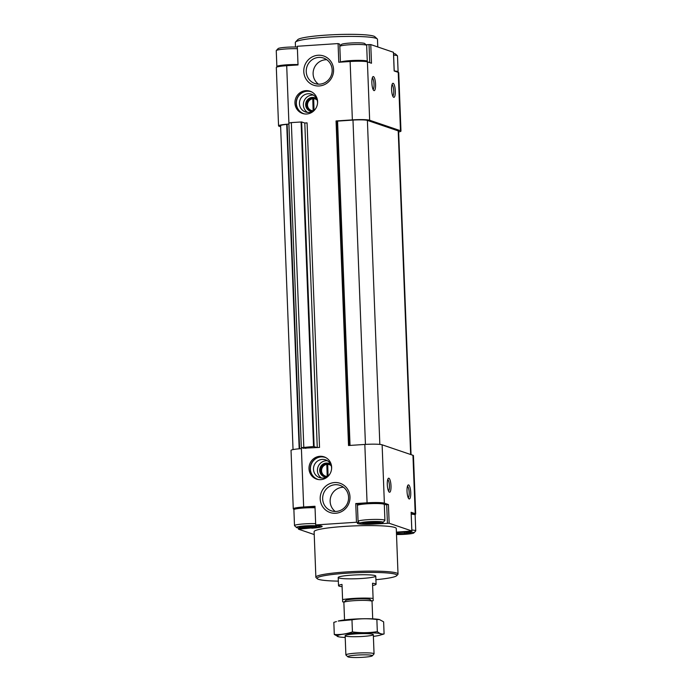 <?xml version="1.0" encoding="UTF-8"?>
<svg xmlns="http://www.w3.org/2000/svg" width="692" height="692" viewBox="0 0 692 692"><rect width="100%" height="100%" fill="white"/><g stroke="black" fill="none" stroke-linecap="round" stroke-linejoin="round"><path stroke-width="1.04" d="M288.901 124.076L286.782 124.249L299.273 448.788A14.091 1.445 177.8 0 0 291.029 450.431L293.27 508.802A14.091 1.445 177.8 0 0 293.763 509.156L293.988 509.234M307.066 122.934L304.8 123.02L307.066 122.873L319.531 447.43L302.992 448.226M301.409 448.632L299.29 448.788A14.091 1.445 177.8 0 1 301.409 448.632L303.658 507.002A14.091 1.445 177.8 0 0 293.27 508.802M311.763 527.935L298.503 529.19L314.229 534.553M415.001 514.493A14.091 1.445 177.8 0 0 415.684 514.018A14.091 1.445 177.8 0 0 415.191 513.663L411.117 512.279L411.835 530.954L389.155 523.238L375.194 524.008A14.091 1.445 177.8 0 1 357.409 523.29A14.091 1.445 177.8 0 1 358.119 522.806L356.466 522.244L315.699 524.934L317.351 525.496A14.091 1.445 177.8 0 1 322.152 526.396A14.091 1.445 177.8 0 1 311.772 528.204M415.684 514.018L413.444 455.647A14.091 1.445 177.8 0 0 412.951 455.293L382.122 444.8A14.091 1.445 177.8 0 0 364.831 444.446L348.526 445.518L336.053 120.962L352.366 119.88L350.126 61.51L338.795 62.254L338.077 43.579L297.309 46.269L298.027 64.944L286.704 65.697A14.091 1.445 177.8 0 0 276.316 67.496L278.556 125.866A14.091 1.445 177.8 0 0 279.049 126.229L280.641 126.766M408.609 484.928A7.05 1.817 86.2 0 0 407.951 485.178A7.05 1.817 86.2 0 0 407.069 492.047A7.05 1.817 86.2 0 0 408.842 498.742A7.05 1.817 86.2 0 0 410.745 493.128A7.05 1.817 86.2 0 0 408.609 484.928M388.878 478.215A7.05 1.817 86.2 0 0 388.221 478.475A7.05 1.817 86.2 0 0 387.338 485.334A7.05 1.817 86.2 0 0 389.112 492.029A7.05 1.817 86.2 0 0 391.015 486.415A7.05 1.817 86.2 0 0 388.878 478.215M382.122 444.8L384.363 503.179L388.437 504.563L384.311 504.684M384.363 503.179A14.091 1.445 177.8 0 0 367.071 502.816L355.749 503.56L356.466 522.244M306.72 113.998A11.747 11.288 -71.2 0 0 317.481 103.791A11.747 11.288 -71.2 0 0 310.059 91.206A11.747 11.288 -71.2 0 0 295.588 98.688A11.747 11.288 -71.2 0 0 302.49 113.445A11.747 11.288 -71.2 0 0 306.72 113.998M320.768 479.651A11.747 11.288 -71.2 0 0 331.529 469.453A11.747 11.288 -71.2 0 0 324.107 456.858A11.747 11.288 -71.2 0 0 309.635 464.349A11.747 11.288 -71.2 0 0 316.538 479.098A11.747 11.288 -71.2 0 0 320.768 479.651M319.272 85.964A15.458 14.852 -71.2 0 0 331.286 62.072A15.458 14.852 -71.2 0 0 305.483 63.776A15.458 14.852 -71.2 0 0 319.272 85.964M335.689 513.265A15.458 14.852 -71.2 0 0 347.704 489.374A15.458 14.852 -71.2 0 0 321.901 491.078A15.458 14.852 -71.2 0 0 335.689 513.265M303.658 507.002L314.981 506.259L315.699 524.934M338.345 581.133A39.937 4.109 -2.2 0 1 318.484 579.334A39.937 4.109 -2.2 0 1 317.317 578.737L316.097 577.63A41.113 4.23 -2.2 0 1 315.863 577.197L314.116 531.672A41.113 4.23 -2.2 0 1 355.031 525.868A41.113 4.23 -2.2 0 1 396.274 528.515L398.021 574.049A41.113 4.23 -2.2 0 1 397.822 574.49L396.698 575.692A39.937 4.109 -2.2 0 1 375.903 579.688M411.126 512.357L411.887 530.998L398.618 531.984A14.091 1.445 177.8 0 0 396.412 532.148M411.212 513.36A12.568 1.289 -2.2 0 1 413.755 514.424M355.749 503.56L357.401 504.122L358.119 522.806M358.638 504.866A12.568 1.289 -2.2 0 1 370.722 502.781A12.568 1.289 -2.2 0 1 382.935 503.932M295.225 509.053A12.568 1.289 -2.2 0 1 300.38 507.452A12.568 1.289 -2.2 0 1 315.007 506.942L298.762 507.634L295.069 508.386L293.892 509.71A13.511 1.393 -2.2 0 1 301.081 508.205A13.511 1.393 -2.2 0 1 315.042 507.764M303.805 447.144L291.341 122.588L301.651 121.956L304.8 123.02L317.265 447.586L313.545 446.504L301.331 447.681L305.925 448.329M286.791 124.37L286.722 124.378A11.747 1.211 177.8 0 0 280.597 125.676L293.045 449.601M411.048 454.644L398.627 131.177A11.747 1.211 177.8 0 0 398.211 130.883L367.391 120.391A11.747 1.211 177.8 0 0 352.981 120.088L337.575 121.109L350.04 445.414M336.053 120.962L337.575 121.109M291.341 122.588L288.867 123.124L301.331 447.681M286.825 124.231A14.091 1.445 177.8 0 0 278.556 125.866M398.653 131.973A14.091 1.445 177.8 0 0 400.971 131.082A14.091 1.445 177.8 0 0 400.478 130.727L369.658 120.244A14.091 1.445 177.8 0 0 352.366 119.88M400.971 131.082L398.73 72.712A14.091 1.445 177.8 0 0 398.237 72.357L394.163 70.973L393.454 52.289L370.765 44.573L365.99 44.738M393.177 83.308A7.05 1.817 86.2 0 0 392.52 83.568A7.05 1.817 86.2 0 0 391.637 90.436A7.05 1.817 86.2 0 0 393.419 97.122A7.05 1.817 86.2 0 0 395.314 91.517A7.05 1.817 86.2 0 0 393.177 83.308M373.455 76.596A7.05 1.817 86.2 0 0 372.789 76.855A7.05 1.817 86.2 0 0 371.915 83.723A7.05 1.817 86.2 0 0 373.689 90.41A7.05 1.817 86.2 0 0 375.583 84.805A7.05 1.817 86.2 0 0 373.455 76.596M370.765 44.573L371.483 63.249L367.409 61.865A14.091 1.445 177.8 0 0 350.126 61.51M367.184 61.804L367.279 61.311A13.511 1.393 -2.2 0 0 354.719 60.412A13.511 1.393 -2.2 0 0 340.429 62.142L339.737 44.141L338.077 43.579M339.772 45.058A14.091 1.445 177.8 0 0 340.749 45.257M317.317 578.737A39.937 4.109 -2.2 0 1 356.83 572.691A39.937 4.109 -2.2 0 1 396.698 575.692M338.872 577.984A18.796 1.929 -2.2 0 1 338.206 577.509A18.796 1.929 -2.2 0 1 356.916 574.862A18.796 1.929 -2.2 0 1 375.765 576.073A18.796 1.929 -2.2 0 1 359.511 578.607A18.796 1.929 -2.2 0 1 338.872 577.984M315.863 577.197A41.113 4.23 -2.2 0 1 356.778 571.402A41.113 4.23 -2.2 0 1 398.021 574.049M295.493 47.021L295.32 42.497A41.113 4.23 -2.2 0 1 295.527 42.048A41.113 4.23 -2.2 0 1 336.243 36.693A41.113 4.23 -2.2 0 1 377.244 38.908A41.113 4.23 -2.2 0 1 377.477 39.34L377.771 46.961M295.527 42.048L297.768 39.652A38.761 3.988 -2.2 0 1 336.156 34.6A38.761 3.988 -2.2 0 1 374.822 36.693L377.244 38.908M362.997 523.316A8.806 0.908 -2.2 0 1 362.824 522.927A8.806 0.908 -2.2 0 1 371.457 521.846A8.806 0.908 -2.2 0 1 380.15 522.261A8.806 0.908 -2.2 0 1 380.003 522.659A8.806 0.908 -2.2 0 1 371.526 523.662A8.806 0.908 -2.2 0 1 362.997 523.316M379.337 522.287L365.748 523.178L365.013 522.382M360.281 523.498A11.626 1.194 -2.2 0 1 359.935 523.325A11.626 1.194 -2.2 0 1 371.448 521.56A11.626 1.194 -2.2 0 1 383.057 522.434A11.626 1.194 -2.2 0 1 372.46 523.913A11.626 1.194 -2.2 0 1 360.281 523.498M358.058 521.197A13.511 1.393 -2.2 0 1 372.357 519.467A13.511 1.393 -2.2 0 1 384.916 520.367A13.511 1.393 -2.2 0 1 384.847 520.514L383.057 522.434M396.438 532.788A8.806 0.908 -2.2 0 1 405.149 532.278A8.806 0.908 -2.2 0 1 410.97 532.745A8.806 0.908 -2.2 0 1 410.832 533.151A8.806 0.908 -2.2 0 1 396.49 534.138M410.166 532.771L404.439 533.584L396.577 533.67L396.542 532.779M396.421 532.433A11.626 1.194 -2.2 0 1 408.583 531.992A11.626 1.194 -2.2 0 1 413.877 532.918A11.626 1.194 -2.2 0 1 396.507 534.501M411.852 530.029A13.511 1.393 -2.2 0 1 415.745 530.851A13.511 1.393 -2.2 0 1 415.676 530.998L413.877 532.918M299.575 527.503A8.806 0.908 -2.2 0 1 299.402 527.114A8.806 0.908 -2.2 0 1 308.035 526.032A8.806 0.908 -2.2 0 1 316.728 526.448A8.806 0.908 -2.2 0 1 316.581 526.846A8.806 0.908 -2.2 0 1 308.104 527.849A8.806 0.908 -2.2 0 1 299.575 527.503M315.915 526.474L302.326 527.365L301.591 526.577M296.859 527.685A11.626 1.194 -2.2 0 1 296.522 527.512A11.626 1.194 -2.2 0 1 308.026 525.747A11.626 1.194 -2.2 0 1 319.635 526.621A11.626 1.194 -2.2 0 1 309.039 528.1A11.626 1.194 -2.2 0 1 296.859 527.685M296.522 527.512L294.576 525.73A13.511 1.393 -2.2 0 1 294.498 525.591A13.511 1.393 -2.2 0 1 301.695 524.086A13.511 1.393 -2.2 0 1 315.647 523.636M365.713 522.287L365.748 523.178M373.559 521.794L373.611 523.091M302.292 526.474L302.326 527.365M310.146 525.981L310.189 527.278M404.387 532.278L404.439 533.584M339.815 46.26A13.511 1.393 -2.2 0 1 353.413 44.556A13.511 1.393 -2.2 0 1 366.596 45.291A13.511 1.393 -2.2 0 1 366.673 45.438L367.279 61.311M339.815 46.252L341.545 44.409A11.626 1.194 -2.2 0 1 353.058 42.895A11.626 1.194 -2.2 0 1 364.658 43.518L366.596 45.291M393.61 55.101A13.511 1.393 -2.2 0 1 397.424 55.784A13.511 1.393 -2.2 0 1 397.502 55.922L398.108 71.804A13.511 1.393 -2.2 0 0 394.215 70.982L393.497 52.324M393.549 53.535A11.626 1.194 -2.2 0 1 395.478 54.002L397.424 55.784M298.01 64.581A13.511 1.393 -2.2 0 0 284.057 65.031A13.511 1.393 -2.2 0 0 276.869 66.536L276.255 50.663A13.511 1.393 -2.2 0 1 276.324 50.516A13.511 1.393 -2.2 0 1 297.404 48.708M276.324 50.516L278.123 48.596A11.626 1.194 -2.2 0 1 285.415 47.324A11.626 1.194 -2.2 0 1 297.344 47.082M388.48 491.009A5.778 1.488 86.2 0 0 389.406 485.196A5.778 1.488 86.2 0 0 387.719 479.565M373.049 89.398A5.778 1.488 86.2 0 0 373.983 83.585A5.778 1.488 86.2 0 0 372.296 77.954M392.779 96.11A5.778 1.488 86.2 0 0 393.705 90.297A5.778 1.488 86.2 0 0 392.018 84.658M408.202 497.721A5.778 1.488 86.2 0 0 409.136 491.908A5.778 1.488 86.2 0 0 407.45 486.277M343.492 487.246A13.442 12.914 -71.2 0 0 330.88 496.467A13.442 12.914 -71.2 0 0 335.248 511.474M336.139 511.449A13.442 12.914 -71.2 0 0 348.448 499.762A13.442 12.914 -71.2 0 0 339.954 485.36A13.442 12.914 -71.2 0 0 323.398 493.924A13.442 12.914 -71.2 0 0 331.295 510.808A13.442 12.914 -71.2 0 0 336.139 511.449M326.797 59.737A13.442 12.914 -71.2 0 0 313.848 68.966A13.442 12.914 -71.2 0 0 318.484 84.164M319.721 84.147A13.442 12.914 -71.2 0 0 332.03 72.47A13.442 12.914 -71.2 0 0 323.536 58.059A13.442 12.914 -71.2 0 0 306.98 66.622A13.442 12.914 -71.2 0 0 314.877 83.516A13.442 12.914 -71.2 0 0 319.721 84.147M331.606 468.821A9.394 9.031 -71.2 0 0 313.995 465.828A9.394 9.031 -71.2 0 0 329.773 474.193M327.454 460.751A9.394 9.031 -71.2 0 0 321.572 478.06M326.053 457.749A11.565 11.115 -71.2 0 0 311.037 464.816A11.565 11.115 -71.2 0 0 318.623 479.582M324.712 457.092A11.747 11.288 -71.2 0 0 310.872 464.764A11.747 11.288 -71.2 0 0 317.161 479.288M317.559 103.169A9.394 9.031 -71.2 0 0 299.947 100.176A9.394 9.031 -71.2 0 0 315.725 108.54M313.415 95.098A9.394 9.031 -71.2 0 0 307.525 112.407M312.005 92.088A11.565 11.115 -71.2 0 0 296.989 99.164A11.565 11.115 -71.2 0 0 304.575 113.929M310.665 91.43A11.747 11.288 -71.2 0 0 296.825 99.112A11.747 11.288 -71.2 0 0 303.113 113.635M330.715 464.47A7.05 6.773 -71.2 0 0 320.076 467.896A7.05 6.773 -71.2 0 0 326.416 477.099M331.174 465.664A6.41 6.159 -71.2 0 0 320.82 468.147A6.41 6.159 -71.2 0 0 327.515 476.433M328.077 476.001L327.714 464.038A6.41 6.159 108.8 0 1 329.141 464.228M327.705 464.09A6.41 6.159 -71.2 0 0 326.961 464.15L326.814 464.098A6.41 6.159 108.8 0 0 325.024 476.33M331.191 465.707A6.046 5.813 -71.2 0 0 327.636 464.367M326.728 464.427A6.046 5.813 -71.2 0 0 327.186 476.416L326.814 464.098M327.437 476.451L326.961 464.15M316.668 98.818A7.05 6.773 -71.2 0 0 306.028 102.243A7.05 6.773 -71.2 0 0 312.369 111.438M317.126 100.011A6.41 6.159 -71.2 0 0 306.772 102.494A6.41 6.159 -71.2 0 0 313.467 110.781M314.038 110.348L313.666 98.385A6.41 6.159 108.8 0 1 315.094 98.567M313.658 98.437A6.41 6.159 -71.2 0 0 312.914 98.498L312.767 98.446A6.41 6.159 108.8 0 0 310.976 110.677M317.144 100.055A6.046 5.813 -71.2 0 0 313.588 98.714M312.68 98.774A6.046 5.813 -71.2 0 0 313.139 110.763L312.767 98.446M313.389 110.789L312.914 98.498M344.253 601.988A18.796 1.929 -2.2 0 1 342.67 601.85L342.583 599.601A18.796 1.929 -2.2 0 1 373.1 598.424L373.187 600.682A18.796 1.929 -2.2 0 1 371.621 600.933M344.538 619.937L343.872 602.472A14.091 1.445 -2.2 0 1 343.941 602.317L345.663 600.474A12.292 1.263 -2.2 0 1 357.833 598.874A12.292 1.263 -2.2 0 1 370.099 599.54L371.959 601.244A14.091 1.445 -2.2 0 1 372.036 601.391L372.711 618.856M342.583 599.601L342.004 584.42A18.796 1.929 177.8 0 0 338.526 585.683A18.796 1.929 177.8 0 0 342.09 586.678M373.1 598.424L372.521 583.252A18.796 1.929 177.8 0 1 376.085 584.238L375.765 576.073M372.607 585.501A18.796 1.929 177.8 0 0 376.085 584.238M348.188 656.959A12.292 1.263 -2.2 0 1 347.825 656.777A12.292 1.263 -2.2 0 1 359.987 654.917A12.292 1.263 -2.2 0 1 372.261 655.843A12.292 1.263 -2.2 0 1 361.06 657.4A12.292 1.263 -2.2 0 1 348.188 656.959M347.825 656.777L345.965 655.073A14.091 1.445 -2.2 0 1 345.888 654.926A14.091 1.445 -2.2 0 1 359.918 652.937A14.091 1.445 -2.2 0 1 374.052 653.845A14.091 1.445 -2.2 0 1 373.983 654.001L372.261 655.843M343.941 602.317A14.091 1.445 -2.2 0 1 357.902 600.483A14.091 1.445 -2.2 0 1 371.959 601.244M379.311 619.53A22.196 2.284 177.8 0 0 379.13 619.487A22.196 2.284 177.8 0 0 358.603 618.873A22.196 2.284 177.8 0 0 338.189 621.061L351.968 619.807C360.221 618.501 368.516 618.414 376.863 619.53L379.424 619.548L383.627 621.831L384.095 633.941C381.915 634.391 379.657 633.63 377.33 631.64C369.078 632.946 360.774 633.033 352.436 631.908C346.433 633.976 340.386 634.841 334.297 634.486L338.795 636.83A22.196 2.284 177.8 0 0 345.213 637.47M334.297 634.486L333.829 622.376L336.433 621.563M373.386 636.38A22.196 2.284 177.8 0 0 379.735 635.256L384.095 633.941M376.863 619.53L377.33 631.64M351.968 619.807L352.436 631.908M362.928 636.424A14.091 1.445 177.8 0 0 373.23 634.477A14.091 1.445 177.8 0 0 359.174 633.716A14.091 1.445 177.8 0 0 345.213 635.55A14.091 1.445 177.8 0 0 362.928 636.424M379.735 635.256A22.196 2.284 177.8 0 0 359.139 632.886A22.196 2.284 177.8 0 0 338.795 636.83M412.951 455.293L415.191 513.663M388.437 504.563L389.155 523.238M364.831 444.446L367.071 502.816M288.91 123.115L286.704 65.697M287.128 124.188L299.601 448.745M386.707 504.529L387.425 523.204M299.506 528.074L299.541 529.008M286.722 124.378L299.186 448.797M398.211 130.883L410.65 454.506M367.391 120.391L379.839 444.402M352.981 120.088L365.437 444.402M337.004 121.1L349.46 445.458M336.632 120.97L349.097 445.484M301.651 121.956L314.125 446.513M301.081 121.939L313.545 446.504M400.478 130.727L398.237 72.357M369.658 120.244L367.409 61.865M369.727 62.661L369.035 44.539M357.453 505.316A13.511 1.393 -2.2 0 1 371.751 503.586A13.511 1.393 -2.2 0 1 384.311 504.485L384.916 520.367M411.238 514.156A13.511 1.393 -2.2 0 1 415.131 514.978L415.745 530.851M298.451 527.979L298.503 529.19M286.782 124.249L299.255 448.788M359.935 523.325L358.075 521.612M357.314 505.523L358.032 504.399C356.57 504.139 360.731 503.603 370.505 502.79C377.469 502.539 381.837 502.764 383.61 503.473L384.311 504.485M411.212 513.352L414.43 513.966L415.131 514.978M319.635 526.621L320.422 525.773M294.498 525.591L293.892 509.71M398.012 72.279L398.108 71.804M276.869 66.536L276.999 67.02M338.526 585.683L338.206 577.509M374.052 653.845L373.317 634.625M345.888 654.926L345.144 635.706"/></g></svg>
